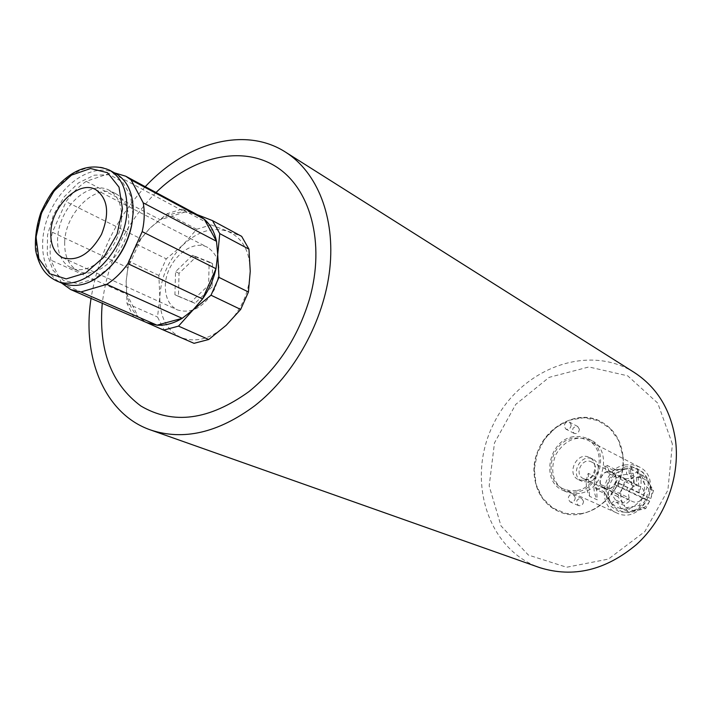 <?xml version="1.0" encoding="UTF-8"?>
<svg xmlns="http://www.w3.org/2000/svg" width="712" height="712" viewBox="0 0 712 712"><rect width="100%" height="100%" fill="white"/><g stroke="black" fill="none" stroke-linecap="round" stroke-linejoin="round"><path stroke-width="0.53" stroke-dasharray="3.56 2.67" d="M573.365 436.696C548.436 440.23 540.435 481.561 563.183 490.443L569.627 492.223L576.48 492.028C601.097 489.073 609.944 448.427 588.272 438.752L581.072 436.465L573.365 436.696M576.4 490.55L569.885 490.737L563.762 489.046C542.232 480.609 549.833 441.467 573.445 438.129L580.725 437.916L587.525 440.069C608.084 449.219 599.726 487.738 576.4 490.55M212.105 286.883L194.883 303.303L178.427 296.361L179.05 273.355L195.969 257.041L212.568 263.618L212.105 286.883L208.643 285.2L191.386 301.674L174.921 294.724L175.561 271.664L192.507 255.297L209.123 261.874L208.643 285.2M195.969 257.041L192.507 255.297M179.05 273.355L175.561 271.664M212.568 263.618L209.123 261.874M601.311 484.747L595.179 487.56L596.629 489.767L605.262 493.799L610.967 502.841C622.154 512.836 632.665 511.065 642.509 497.537L618.096 486.047L619.262 483.359L616.138 482.149L614.972 484.827L642.553 498.169C639.91 501.791 636.679 502.966 632.852 501.693L602.779 486.946L601.311 484.747L629.203 498.026L622.724 503.295L615.479 499.913L611.243 503.375C603.731 491.227 612.204 471.825 626.311 468.861L626.667 474.272L633.813 477.868L634.392 486.127L606.686 472.448L609.312 471.976L636.964 485.682L636.377 477.414L629.248 473.809L628.883 468.398L615.764 469.751L607.247 465.47L605.912 465.63L604.613 465.942L606.686 472.448M604.613 465.942L613.148 470.214L623.276 469.172C608.911 475.518 604.328 486.011 609.534 500.669L612.676 505.538L616.921 502.076L624.157 505.44L630.645 500.171M642.553 498.169L649.673 501.195L642.589 497.759L647.288 499.762C636.492 514.678 624.958 516.609 612.676 505.538M647.288 499.762L642.509 497.537L643.657 494.911C646.834 478.571 640.907 469.84 625.866 468.71L623.276 469.172L626.311 468.861M611.243 503.375L603.812 491.609L595.179 487.56M587.996 482.122L582.06 481.374C569.119 475.919 580.529 452.405 592.829 459.187C602.308 463.272 598.641 480.805 587.996 482.122M583.591 478.678L583.342 478.571C573.676 474.459 582.211 456.882 591.414 461.928C600.706 466.022 592.722 483.101 583.591 478.678M596.629 489.767L602.779 486.946M609.312 471.976L607.247 465.47M622.724 503.295L617.865 496.656L622.386 488.076C624.816 482.852 628.634 479.47 633.831 477.93M622.786 503.259C620.339 498.471 620.205 493.416 622.386 488.076L625.617 478.882L633.813 477.868M649.638 501.177C646.772 506.268 642.678 509.338 637.356 510.371L627.797 511.536L624.157 505.44M627.797 511.536L621.193 508.51L616.921 502.076M615.479 499.913L611.234 493.532L619.048 475.616L626.667 474.272M617.865 496.656L611.234 493.532M636.394 477.485C641.699 477.173 645.926 479.176 649.077 483.475C651.978 487.996 652.539 493.024 650.768 498.578L616.138 482.149M636.964 485.682L639.99 486.394C643.292 488.352 644.52 491.413 643.684 495.579M649.673 501.195L645.695 508.599L637.356 510.371C632.025 511.074 627.646 509.418 624.219 505.404M629.203 498.026C627.628 492.651 629.355 488.69 634.392 486.127M636.377 477.414L643.39 475.767L649.077 483.475L653.545 490.595L650.768 498.578M625.617 478.882L619.048 475.616M629.248 473.809L636.92 472.457L647.11 487.382L643.728 495.143L650.804 498.596M643.39 475.767L636.92 472.457M619.262 483.359L643.728 495.143M628.883 468.398C643.078 466.235 654.364 482.496 648.436 497.136M642.589 497.759L639.207 505.529L621.193 508.51M614.972 484.827L618.096 486.047M653.545 490.595L647.11 487.382M645.695 508.599L639.207 505.529M604.568 488.29L604.328 488.183C595.107 484.258 603.171 467.651 611.955 472.465C620.811 476.364 613.281 492.499 604.568 488.29M604.443 488.557L604.203 488.441C594.68 484.391 603.011 467.232 612.08 472.207C621.238 476.239 613.45 492.909 604.443 488.557M615.764 469.751L613.148 470.214M603.812 491.609L605.262 493.799M626.569 490.15L627.726 487.489M622.813 455.315C620.802 440.167 613.842 429.122 601.916 422.189C580.787 410.415 551.248 422.599 539.607 447.065C527.583 471.344 536.296 502.094 558.617 511.403C587.934 525.741 628.1 491.271 622.813 455.315M622.911 455.368C620.909 440.221 613.94 429.176 602.014 422.243C572.234 404.274 529.568 438.654 534.276 475.652C536.234 492.74 544.377 504.666 558.724 511.447C588.032 525.785 628.198 491.316 622.911 455.368M634.303 372.492C587.017 342.499 519.235 369.644 493.229 424.566C466.173 478.98 486.803 549.014 539.634 567.606M672.395 444.039L657.763 403.143L627.699 375.838L588.895 366.965L549.13 377.36L515.719 404.407L494.484 442.909L489.171 485.976L501.008 525.901L528.393 555.066L566.636 567.241L608.395 559.098L644.849 531.561L667.883 490.194L672.395 444.039M226.229 325.259C210.53 339.099 195.319 343.122 180.59 337.337C166.617 330.208 159.702 316.733 159.817 296.895C160.983 276.861 168.717 259.533 183.02 244.919C197.883 231.169 212.808 226.665 227.796 231.409C242.311 237.594 249.796 250.882 250.25 271.281C249.369 292.169 241.359 310.165 226.229 325.259M145.248 186.704C116.056 218.54 97.989 255.777 91.047 298.408M579.506 493.398L572.671 493.594L566.245 491.814C553.028 483.688 549.513 471.38 555.698 454.879C564.83 439.802 576.676 434.943 591.245 440.301C612.863 449.966 604.061 490.47 579.506 493.398M580.663 513.699C605.342 510.299 626.142 481.632 622.706 455.413L618.541 440.408L609.917 428.339L597.866 420.534L583.778 417.757L569.208 420.231L555.716 427.609L544.707 439.073L537.32 453.384L534.329 469.057L536.065 484.436L542.402 497.902L552.717 507.959L565.942 513.459L580.663 513.699M583.537 501.328L581.606 498.329C576.453 498.916 575.394 501.328 578.411 505.556C581.401 506.125 583.11 504.719 583.537 501.328M579.381 429.247L577.726 426.497C572.671 426.773 571.46 429.069 574.094 433.377C577.12 434.089 578.883 432.709 579.381 429.247M571.22 424.939C570.712 428.437 568.941 429.825 565.889 429.113L564.207 426.328C564.723 422.83 566.503 421.442 569.556 422.172L571.22 424.939M575.287 497.635C574.86 501.052 573.133 502.476 570.125 501.907L568.158 498.863C568.603 495.436 570.33 494.021 573.347 494.618L575.287 497.635M61.606 283.047L50.837 260.147C49.52 251.38 50.027 242.08 52.368 232.254L66.1 201.665C71.939 193.272 78.632 186.5 86.197 181.346L111.481 172.731L114.561 172.874M64.703 241.991C65.281 212.399 96.654 182.414 115.94 193.762C124.636 198.728 128.899 208.02 128.73 221.628C128.569 251.105 97.499 281.204 78.454 271.023C68.886 266.074 64.302 256.4 64.703 241.991M52.368 232.254L127.973 267.783L140.931 238.823L66.1 201.665M86.197 181.346L160.307 219.777L184.96 212.016L111.481 172.731M61.819 283.51L138.155 316.813L126.967 294.368L50.837 260.147M198.995 215.62L195.302 213.947L184.96 212.016C176.736 211.945 168.522 214.526 160.307 219.777L149.956 228.116L140.931 238.823C134.746 247.705 130.43 257.361 127.973 267.783L126.122 281.436L126.967 294.368C128.667 303.695 132.405 311.171 138.155 316.813L146.895 322.687M115.433 173.345C95.515 162.514 65.166 180.278 50.97 209.96C36.437 239.481 41.269 274.316 62.095 283.26M132.37 221.005L132.939 214.401L130.572 195.711L122.402 181.871L109.71 174.743L94.358 175.152L78.489 182.895L64.231 196.797L53.444 214.971L47.535 235.005L47.303 254.273L52.875 270.177L63.591 280.483L78.062 283.616L94.313 278.971L110.022 267.071M121.601 218.032C121.796 204.362 117.542 195.035 108.838 190.06C94.821 182.628 73.478 195.088 63.466 216.021C53.213 236.847 56.631 261.322 71.147 267.73C90.21 277.938 121.396 247.634 121.601 218.032M197.233 214.668L181.658 209.141L211.046 224.876L241.662 236.357M194.029 343.326L164.152 330.039L157.539 317.018L159.817 296.895L158.847 275.464L166.279 258.83L183.02 244.919L196.699 229.273L211.046 224.876M196.699 229.273L167.142 213.725L149.956 228.116L136.241 244.091L128.632 261.108L126.122 281.436L127.012 303.508L133.589 316.751L146.779 322.634M181.658 209.141L167.142 213.725M164.152 330.039L133.589 316.751M127.012 303.508L157.539 317.018M158.847 275.464L128.632 261.108M136.241 244.091L166.279 258.83M165.326 286.01C165.228 261.811 191.27 237.87 207.779 247.473C219.892 256.026 222.126 269.973 214.499 289.312C204.032 307.272 191.688 314.143 177.475 309.925C169.322 305.715 165.273 297.75 165.326 286.01M194.883 303.303L191.386 301.674M178.427 296.361L174.921 294.724M625.465 464.865C602.824 467.793 595.891 504.755 616.645 512.907C642.144 525.937 665.017 478.802 639.002 466.832L632.452 464.731L625.465 464.865M625.599 466.778L616.476 470.677L609.481 478.268L605.957 488.058L606.588 498.169L611.279 506.624L619.137 511.75L628.652 512.498L637.908 508.662L645.054 500.99L648.623 491.022L647.893 480.787L643.043 472.341L635.068 467.357L625.599 466.778M595.855 477.013L588.228 473.338C585.246 481.57 585.7 489.233 589.589 496.335L597.234 499.824C593.363 492.775 592.9 485.175 595.855 477.013L597.234 499.824M631.82 489.082C634.828 480.662 634.303 472.893 630.236 465.79L637.596 469.582C641.646 476.639 642.171 484.338 639.198 492.686L631.82 489.082L630.236 465.79M584.561 480.502C595.232 479.176 598.926 461.572 589.42 457.487C577.094 450.678 565.639 474.281 578.616 479.754L584.561 480.502M639.198 492.686L637.596 469.582M588.228 473.338L589.589 496.335M156.008 192.498C125.641 223.381 107.726 260.316 102.252 303.285M109.256 170.035C89.329 159.194 58.9 177.074 44.642 206.889C30.046 236.544 34.826 271.503 55.669 280.457M604.328 488.183L632.621 501.586M611.955 472.465L639.99 486.394M583.342 478.571L604.203 488.441M591.414 461.928L612.08 472.207M615.266 469.795L625.741 468.719M604.274 492.437L609.917 501.328M563.183 490.443L566.245 491.814M588.272 438.752L591.245 440.301M577.726 426.497L569.556 422.172M574.094 433.377L565.898 429.122M581.606 498.329L573.347 494.618M578.411 505.556L570.125 501.907M115.94 193.762L108.838 190.06M78.454 271.023L71.147 267.73M62.647 257.673L177.475 309.925M95.675 189.606L207.779 247.473M639.002 466.832L587.525 440.069M616.645 512.907L563.762 489.046M582.06 481.374L578.616 479.754M592.829 459.187L589.42 457.487"/><path stroke-width="1.07" d="M91.047 298.408C81.675 357.913 104.931 414.25 150.597 429.977L539.634 567.606C573.356 578.117 605.698 570.374 636.67 544.377C664.679 518.745 680.031 477.966 675.644 441.289C671.256 410.593 657.479 387.666 634.303 372.492L285.45 152.074C244.839 125.926 186.188 142.525 145.248 186.704M150.597 429.977C183.527 440.879 218.246 432.798 254.763 405.742C294.296 374.841 324.022 320.809 329.772 269.029C335.45 217.222 317.258 172.117 285.45 152.074M114.561 172.874L125.757 176.22L131.07 179.905L143.21 202.831C144.856 211.74 144.518 221.343 142.195 231.631L127.875 263.645C121.69 272.385 114.641 279.282 106.729 284.355L80.874 291.973L70.746 289.588L61.606 283.047M131.07 179.905L204.264 219.225L216.519 241.297L143.21 202.831M142.195 231.631L215.994 268.709L202.528 298.942L127.875 263.645M106.729 284.355L182.183 318.326L156.996 325.179L80.874 291.973M146.779 322.634L156.996 325.179C165.22 325.731 173.621 323.453 182.183 318.326L193.014 309.96L202.528 298.942C209.052 289.695 213.547 279.611 215.994 268.709L217.712 254.54L216.519 241.297C214.454 231.863 210.369 224.502 204.264 219.225L198.995 215.62L125.757 176.22M50.81 232.272C51.406 206.266 78.89 179.78 95.675 189.606C107.948 198.461 109.871 213.404 101.451 234.453C90.13 254.095 77.19 261.838 62.647 257.673C54.361 253.356 50.419 244.883 50.81 232.272M55.669 280.457L62.095 283.26C78.738 289.277 95.648 282.824 112.825 263.894C122.215 252.502 128.48 239.597 131.622 225.179L133.189 212.559C133.411 193.45 127.493 180.376 115.433 173.345L109.256 170.035C89.97 162.3 71.253 169.287 53.106 190.994C48.977 196.468 44.847 203.792 40.735 212.959C36.454 225.829 34.746 238.315 35.6 250.419C39.632 268.086 46.022 275.304 55.669 280.457C82.565 294.572 126.727 251.389 126.976 209.373C127.234 190.184 121.325 177.074 109.256 170.035M110.022 267.071L113.653 263.04C122.553 252.253 128.48 240.024 131.453 226.354L132.37 221.005M248.942 249.147L250.25 271.281L248.426 292L218.958 277.368L217.712 254.54L219.759 233.616L248.942 249.147L241.662 236.357L212.496 220.613L197.233 214.668M240.674 309.435L226.229 325.259L208.723 339.499L178.516 326.123L193.014 309.96L211.001 295.213L240.674 309.435L248.426 292M211.001 295.213L218.958 277.368M219.759 233.616L212.496 220.613M208.723 339.499L194.029 343.326L163.653 330.128L178.516 326.123M146.895 322.687L163.653 330.128M102.252 303.285C98.336 349.672 111.206 383.901 140.851 405.991C173.078 425.011 209.097 420.231 248.897 391.644C277.733 368.22 297.928 337.399 309.471 299.173C325.598 242.881 310.298 187.861 275.713 166.457C241.092 144.901 192.338 156.916 156.008 192.498M122.482 209.043L119.002 187.105L107.53 172.705L90.558 168.522L71.529 175.099L54.085 190.941L41.483 212.968L36.036 237.06L38.849 258.687L49.537 273.675L66.198 278.899L85.627 273.025L103.872 257.023L117.088 234.097L122.482 209.043M147.019 322.741L70.746 289.588M131.453 226.354L131.622 225.179M113.653 263.04L112.825 263.894"/></g></svg>
